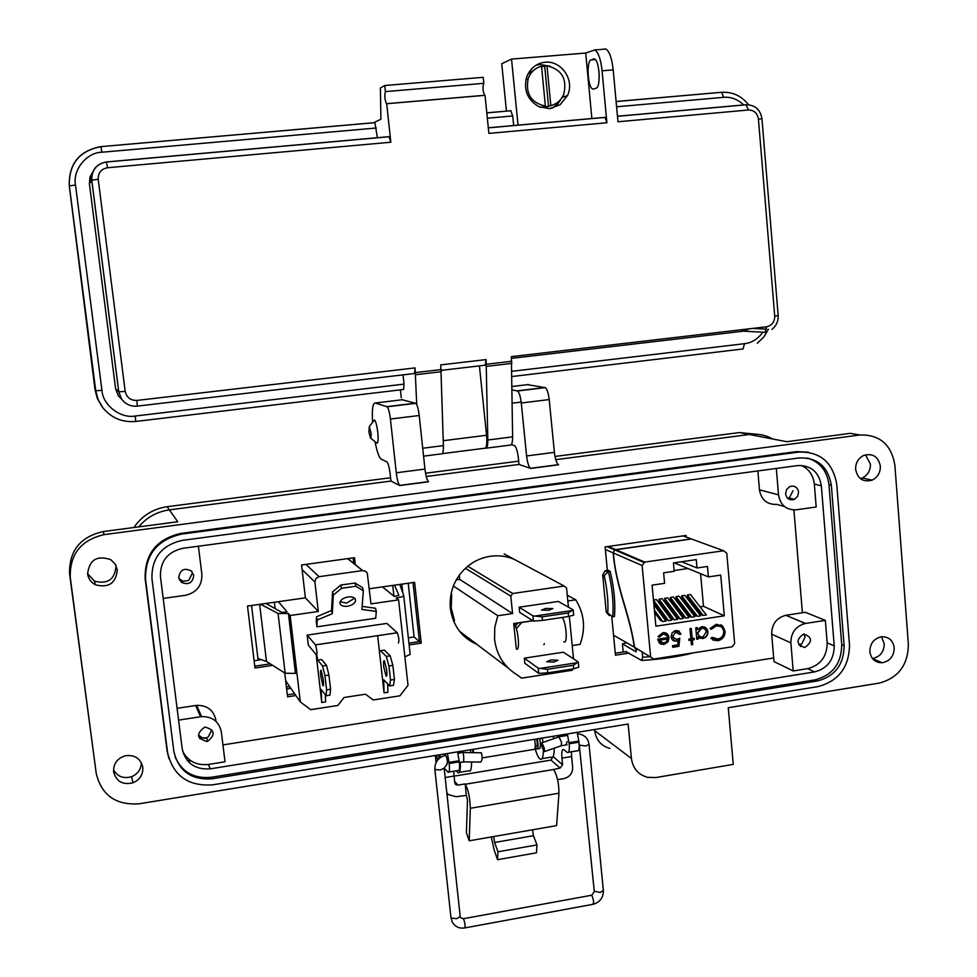 <?xml version="1.0" encoding="UTF-8"?>
<svg xmlns="http://www.w3.org/2000/svg" width="977" height="977" viewBox="0 0 977 977"><rect width="100%" height="100%" fill="white"/><g stroke="black" fill="none" stroke-linecap="round" stroke-linejoin="round"><path stroke-width="1.47" d="M521.865 622.337L516.357 628.626L521.865 622.337M349.107 558.429L349.253 559.784L349.107 558.429M251.553 605.508L258.136 660.147L261.347 659.67L254.105 660.757M290.902 688.345L286.64 688.993L290.902 688.345M408.227 583.22L414.101 636.955L408.349 637.822M475.335 642.976L466.127 637.932M353.149 557.879L353.772 563.411L353.149 557.879M414.101 636.955L419.426 641.571L412.99 582.536L419.426 641.571L408.936 643.135L419.426 641.571L421.234 643.135L409.131 644.942M294.627 693.719L287.336 694.83L294.627 693.719M270.263 663.847L254.753 666.167L270.263 663.847M518.152 622.886L515.38 625.988M289.693 686.587L286.42 687.087M469.302 638.384L463.33 635.441M626.477 651.512L615.266 653.234M773.686 657.973L222.939 744.914M800.993 645.895L800.566 646.554M793.006 499.003L793.068 499.797M793.91 509.945L802.386 612.75M803.179 622.434L803.302 623.949M477.374 644.539C462.084 638.115 453.059 626.049 450.312 608.353C449.225 591.854 454.537 578.262 466.249 567.576C473.076 561.482 481.197 557.696 490.613 556.231C500.847 554.985 510.067 556.731 518.274 561.47M629.139 653.076L615.461 655.188L611.785 616.829M607.34 570.263L605.105 546.912L686.135 535.469L686.281 537.118M272.656 665.349L254.985 667.999L247.511 606.082L305.386 597.851L301.563 565.011L354.517 557.684L355.298 564.633M369.282 588.765L414.614 582.316L421.234 643.135M295.884 695.539L287.568 696.809L284.747 672.982M636.149 649.485L638.274 649.412M642.133 565.524L644.759 562.093L723.676 550.747L726.79 553.312L734.655 643.428L732.164 646.798L653.772 659.011L634.549 647.275C629.603 612.701 616.108 587.653 613.397 553.006L642.133 565.524L650.609 656.483M636.064 648.154L635.917 649.412L634.317 647.14L613.556 635.245M642.158 651.635L642.683 657.252L650.633 656.691M635.832 648.02L636.149 651.842L622.422 643.892L623.192 652.013M625.768 651.622L641.645 660.428L642.683 657.252M681.555 561.738L696.992 567.967L707.47 566.452L708.398 576.906L674.057 562.813M700.057 606.827L703.489 606.314L724.299 615.815L655.885 626.196L652.086 585.162L664.58 583.33L663.615 572.827L674.191 571.289L673.422 562.911L696.247 559.613L696.992 567.967M605.349 549.501L613.177 552.909C615.913 587.788 629.591 613.629 634.317 647.14M610.124 571.227L608.378 571.472C612.335 587.91 613.788 603.029 612.713 616.817L614.448 616.56C615.534 602.76 614.093 587.653 610.124 571.227L607.902 570.177L605.166 570.715L602.687 574.952L606.265 612.237L609.245 615.583M682.972 535.909L691.215 538.913L615.644 549.624L608.268 546.473M622.422 643.892L626.684 642.768M687.955 568.516L674.118 570.531M724.299 615.815L720.733 575.099L708.398 576.906M658.034 636.589L659.316 637.065L663.2 634.012L666.839 635.453L667.645 637.627L657.68 639.166L659.255 642.964L663.957 644.539L668.109 641.73L669.037 637.688C668.439 634.097 666.387 632.412 662.894 632.632L658.034 636.589M691.398 644.796L692.754 644.588L692.339 639.959L694.281 639.666L694.158 638.25L692.217 638.555L691.313 628.492L689.945 628.699L690.861 638.763L688.919 639.068L689.041 640.472L690.983 640.167L691.398 644.796M711.964 637.346L710.865 638.469L718.29 640.619C722.846 639.288 725.105 636.21 725.093 631.35L722.699 626.062L716.251 624.279L709.974 628.565L711.244 629.322L716.397 625.878C720.489 625.5 722.931 627.356 723.737 631.447C723.725 635.429 721.844 637.944 718.095 639.031L711.964 637.346M695.771 627.808L696.809 639.276L698.164 639.068L697.969 636.943L703.122 638.482C706.322 637.456 707.91 635.221 707.91 631.789C707.263 628.211 705.162 626.526 701.633 626.709L697.309 629.591L697.138 627.6L695.771 627.808M672.542 645.663L672.689 647.275L678.93 646.31L679.772 638.225L676.487 639.544L672.506 636.638L675.571 632.143L679.613 634.366L680.981 634.158L678.795 630.934L675.29 630.568L672.066 632.864L671.138 636.784C671.602 639.898 673.361 641.376 676.389 641.193L678.16 640.619L677.708 644.869L672.542 645.663M613.177 552.909L614.35 550.454M644.759 562.093L615.876 549.721L614.716 550.161L615.644 549.624M614.313 550.198L613.397 553.006M691.215 538.913L723.676 550.747M703.489 606.314L700.57 573.694M654.724 613.641L655.408 613.544M659.927 612.86L661.148 612.677M665.679 611.993L666.888 611.81M671.431 611.126L672.628 610.955M677.171 610.271L678.356 610.088M682.911 609.404L684.071 609.233M688.626 608.549L689.774 608.378M694.354 607.694L695.477 607.523M664.69 598.327L664.897 600.635L677.708 617.733L680.163 618.942L683.35 618.453L667.816 597.863L664.69 598.327L680.163 618.942M659.011 599.17L659.219 601.478L671.944 618.612L674.374 619.821L677.562 619.333L662.137 598.706L659.011 599.17L674.374 619.821M653.698 602.553L666.167 619.479L668.573 620.688L671.773 620.212L656.459 599.548L653.454 600M670.356 597.484L670.576 599.793L683.473 616.866L685.939 618.062L689.127 617.586L673.483 597.02L670.356 597.484L685.939 618.062M676.023 596.642L676.231 598.95L689.225 615.998L691.716 617.195L694.891 616.707L679.149 596.178L676.023 596.642L691.716 617.195M681.677 595.799L681.897 598.107L694.965 615.131L697.48 616.316L700.656 615.84L684.804 595.335L681.677 595.799L697.48 616.316M687.332 594.969L687.539 597.265L700.704 614.264L703.232 615.449L706.408 614.973L690.446 594.505L687.332 594.969L703.232 615.449M663.2 634.012L659.316 637.065M659.06 636.931L658.046 636.552M666.021 632.998L669.037 637.688M668.793 637.554L668.109 641.73M667.865 641.596L663.957 644.539M663.701 644.405L660.513 643.977M665.422 634.293L662.943 633.878M692.339 639.959L692.754 644.588M692.498 644.454L691.386 644.625M689.029 640.301L690.983 640.167M691.069 628.529L692.217 638.555M693.914 638.299L694.281 639.666M694.024 639.532L692.082 639.825M712.807 640.008L717.716 640.729M713.491 638.494L711.891 637.407M720.183 626.306L716.397 625.878M716.129 625.756L710.987 629.164M720.745 624.755L722.699 626.062M722.418 625.939L725.093 631.35M724.812 631.227C724.836 636.076 722.577 639.153 718.022 640.485L717.448 640.594M615.876 549.721L691.46 538.999M653.894 604.653L665.972 621.091L662.772 621.567L660.379 620.358L654.614 612.457M696.784 639.105L698.164 639.068M696.882 627.637L697.309 629.591M704.673 627.087L707.91 631.789M707.653 631.667C707.653 635.087 706.053 637.322 702.854 638.347L702.646 638.579M702.378 638.445L699.373 638.091M697.896 638.934L697.969 636.943M678.93 646.31L672.677 647.104M676.389 641.193L678.16 640.619M676.133 641.059L673.458 640.717M678.453 630.751L680.981 634.158M680.725 634.024L679.565 634.207M677.965 632.327L675.999 632.058M675.754 631.924L672.506 636.638M672.249 636.503L673.996 639.166M679.479 638.384L678.673 646.176M612.713 616.817L607.779 613.055C608.415 601.563 607.218 589.107 604.201 575.673L608.378 571.472L606.155 570.434M658.925 640.228L667.633 639.068L658.925 640.228L660.855 642.61M653.479 600.232L668.573 620.688M654.395 610.124L662.772 621.567M699.813 636.748L697.383 633.181L700.936 628.101L704.075 628.443M667.633 639.068L666.522 641.62L663.762 643.135L659.182 640.362M701.437 628.003L704.551 628.687L706.481 631.484L702.89 637.102L699.227 636.369L697.383 633.181M697.639 633.316L701.706 628.126M548.756 610.259L552.897 608.598L545.667 608.427L541.514 610.088L548.756 610.259M553.922 662.064L558.038 660.232L550.82 659.927L546.705 661.759L553.922 662.064M568.431 607.181L566.55 588.02L564.156 586.029L512.742 593.491L510.788 596.129L512.571 613.556L497.781 615.742L494.765 627.405L494.557 639.349C496.585 655.017 504.095 666.851 517.102 674.851L521.559 678.16L572.168 670.283L573.194 668.891M451.008 593.967L451.692 594.443L451.203 607.926L454.488 620.688L453.34 620.554M508.223 668.073L459.593 631.301M524.331 658.18L538.205 668.158L547.389 669.306L547.743 672.848L538.73 673.385L524.844 663.273L524.331 658.18L563.399 652.196L578.274 661.966L578.787 667.169L573.694 668.818L573.352 665.288L578.274 661.966M573.523 658.84L569.335 616.365M519.141 607.218L532.917 615.84L542.125 616.841L542.479 620.407L533.454 621.103L519.654 612.347L519.141 607.218L558.368 601.453L573.157 609.868L573.682 615.119L568.541 616.524L568.199 612.97L573.157 609.868M513.731 623.546L513.853 623.631C517.957 626.294 520.521 652.575 516.332 648.972L513.731 623.546L532.819 620.7M572.217 645.577L580.106 644.368C585.797 628.492 584.344 613.641 575.734 599.817L567.246 595.164M564.156 586.029L504.169 553.935M467.788 566.269L512.742 593.491M497.781 615.742L453.389 585.968M544.372 643.66L543.884 644.783M451.692 594.443L450.922 594.358M510.788 596.129L465.443 568.309M459.288 575.258L459.727 579.398L456.296 579.886M512.571 613.556L459.727 579.398M575.734 599.817L567.82 600.977M542.479 620.407L568.541 616.524M542.125 616.841L568.199 612.97M535.958 615.889L571.484 610.613M533.454 621.103L532.917 615.84M547.743 672.848L573.694 668.818M547.389 669.306L573.352 665.288M541.234 668.256L576.613 662.785M538.73 673.385L538.205 668.158M562.251 617.464C566.465 622.886 567.857 645.015 563.79 641.755M347.482 606.253C352.294 605.276 355.017 603.334 355.628 600.415C355.298 597.704 352.782 596.544 348.093 596.935C343.269 597.912 340.546 599.854 339.923 602.772C340.252 605.508 342.78 606.668 347.482 606.253M354.627 598.205L346.701 603.065L340.143 601.783M383.766 666.949L386.062 676.121C386.916 676.634 387.124 674.57 386.684 669.917L384.388 660.733C383.546 660.232 383.338 662.308 383.766 666.949M320.81 676.499L322.911 685.769C323.619 686.306 323.729 684.242 323.253 679.565L321.152 670.283C320.444 669.758 320.334 671.822 320.81 676.499M316.267 621.348L316.902 626.819L317.22 619.992L332.29 613.703L331.533 610.515L316.475 616.792L316.267 621.348M332.29 613.703L333.328 595.078L341.596 588.276L355.86 586.249L363.334 590.804L361.917 609.428L376.304 611.419L375.718 618.233L316.902 626.819M285.663 680.786L300.318 701.926L310.735 709.668L337.834 705.467L343.989 697.517L365.52 694.195L373.19 699.972L399.898 695.819L408.02 685.304L398.604 599.89L370.979 603.871L367.267 573.084L365.545 571.203L362.54 570.592L347.641 558.636M305.948 564.401L319.027 576.686L362.54 570.592M319.027 576.686L315.876 578.518L314.887 581.999L302.101 569.603M300.318 701.926L290.145 615.522L318.294 611.468L314.887 581.999M389.591 685.952L393.487 685.353L394.427 679.442L392.864 665.386L390.202 655.823L384.327 650.12L380.48 650.694L386.294 656.41L388.944 665.984L390.519 680.041L389.591 685.952L383.741 679.784L384.059 692.864L387.881 692.278L387.686 683.949M384.059 692.864L377.659 635.661M316.878 655.188L317.733 660.098L322.569 666.009L324.962 675.693L326.611 689.847L326.025 695.746L321.128 689.371L321.751 702.512L325.622 701.913L325.292 694.794M321.751 702.512L316.169 654.602M307.157 635.099L308.329 645.138L316.646 655.176C317.269 653.051 316.878 649.632 315.473 644.893L397.273 632.754L386.819 623.424L307.157 635.099L315.449 644.857L397.309 632.791C398.946 637.444 399.312 640.839 398.408 642.976M275.123 608.61L274.378 602.259M305.386 597.826L318.294 611.468M260.554 604.226L278.066 613.507L288.423 613.483L290.145 615.522M278.421 601.685L287.03 611.846L284.441 612.225L281.547 612.225L265.964 603.456M288.423 613.483L295.481 673.397L285.15 673.238L266.489 661.466L259.638 604.36M399.788 584.417L403.696 595.469C403.599 596.361 401.12 597.203 396.222 597.985L398.604 599.89M382.422 586.884L394.317 596.446L398.909 595.372L394.537 585.162M257.928 658.486L266.489 661.466M404.881 656.837L410.169 654.407L403.709 595.591M392.742 585.418L393.926 596.129M402.805 592.929L401.828 584.124M326.025 695.746L329.97 695.135L330.58 689.237L328.944 675.083L326.538 665.41L321.628 659.512L317.733 660.098M322.569 666.009L326.538 665.41M324.962 675.693L328.944 675.083M326.611 689.847L330.58 689.237M386.294 656.41L390.202 655.823M388.944 665.984L392.864 665.386M390.519 680.041L394.427 679.442M363.334 590.804L362.528 587.604L355.054 583.037L340.802 585.052L332.559 591.867L331.533 610.515M376.304 611.419L375.498 608.244L362.149 606.387M316.475 616.792L317.22 619.992M333.328 595.078L332.559 591.867M341.596 588.276L340.802 585.052M355.86 586.249L355.054 583.037M491.248 836.984L494.264 850.369L497.574 859.675L536.471 852.811L536.984 844.922L533.466 835.701L532.514 829.803L556.597 825.614L558.954 793.214C558.868 782.736 557.061 774.834 553.532 769.51L465.284 784.25C468.325 789.721 470.01 797.733 470.328 808.284L469.216 840.806L466.408 832.66L467.482 800.163L466.469 795.363L456.283 796.707L448.516 794.655L446.807 792.738M553.8 738.661L553.409 736.231M567.124 741.616L565.988 744.962M447.539 761.23L446.77 764.551M469.216 840.806L532.514 829.803M553.532 769.51L560.114 768.056L562.605 764.796L561.934 758.152L571.606 756.552L572.669 767.189C572.669 773.21 569.774 777.008 563.985 778.584L557.623 779.646M497.574 859.675L497.952 851.785L494.618 842.479L493.678 836.556M465.284 784.25L466.188 795.046M560.114 768.056L551.004 760.082L454.073 776.165M445.158 777.521L454.061 776.043L454.781 782.772L455.856 784.653L457.92 785.117L465.003 783.945M497.952 851.785L536.984 844.922M436.084 762.524L435.327 755.49M551.004 760.082L553.361 755.966M568.504 752.253L577.028 750.849C578.824 751.508 579.495 748.626 579.019 742.19L577.175 732.359M571.606 756.552L571.46 751.765M567.332 733.959L569.176 743.802C569.652 750.251 569.005 753.133 567.234 752.461L563.827 749.628C562.08 748.993 561.457 751.838 561.934 758.152M447.442 753.511L449.188 763.513C449.762 770.035 449.359 772.929 447.979 772.184L445.268 769.18L444.291 769.436M454.061 776.043L453.792 771.219M439.894 754.745L440.322 757.529M448.944 772.025L458.054 770.511C459.459 771.256 459.886 768.362 459.312 761.852L457.566 751.863M557.403 735.583L557.708 737.293M564.694 735.864L565.304 735.766M535.274 746.758L536.617 748.968C538.229 749.103 538.474 745.732 537.362 738.856M438.624 754.952L439.137 758.482M482.162 757.908L533.845 749.42C535.457 749.554 535.701 746.184 534.59 739.308M473.088 749.335L473.601 752.669M472.514 749.432L473.002 752.669M535.286 746.318L536.3 746.147C537.411 746.159 537.545 743.766 536.703 738.954M437.586 760.143L436.634 755.282M558.905 736.878L561.555 742.288L561.201 745.756L544.726 751.508M541.734 742.862L541.795 742.911C544.14 747.002 544.995 749.921 544.336 751.655L544.262 751.594C541.917 747.49 541.075 744.584 541.734 742.862L559.381 736.719L567.747 735.376M459.385 762.475L462.915 761.901C464.209 764.478 463.867 752.168 462.695 752.559L462.206 752.595M463.318 761.889L480.745 762.097C482.345 760.301 482.553 757.212 481.356 752.803L480.867 752.766M373.458 421.295L374.594 420.037C375.901 421.673 376.963 425.777 377.781 432.359C378.429 439.406 378.148 443.008 376.939 443.167L376.743 443.033M368.866 431.846L369.33 426.473L370.942 432.664C371.297 436.536 371.113 438.294 370.405 437.965L368.866 431.846M133.922 527.507C141.946 515.771 153.023 508.834 167.152 506.697L390.58 477.753M425.557 473.222L518.677 461.156M554.997 456.454L739.369 432.567L756.235 434.228M138.673 526.884C146.745 517.346 156.979 511.667 169.387 509.872L390.947 481.075L169.387 509.872C156.979 511.667 146.745 517.346 138.673 526.884M191.187 760.985L187.425 760.656M739.369 432.567L749.383 434.496L555.766 459.666L749.383 434.496C757.737 433.483 765.553 434.997 772.831 439.015M426.253 476.495L519.007 464.441L426.253 476.495M184.287 754.22L183.529 754.036M87.612 573.902C88.394 578.787 90.995 582.414 95.416 584.796C108.703 588.191 115.994 583.22 117.289 569.872L115.201 564.12L110.877 559.748C97.114 554.985 89.359 559.711 87.612 573.902M87.588 573.67L94.427 581.12C107.543 584.478 114.749 579.569 116.019 566.379L115.811 565.17M113.613 771.891C116.312 781.539 122.784 785.166 133.006 782.797C139.943 779.683 143.216 774.505 142.801 767.25C140.603 758.445 134.777 754.61 125.325 755.746C117.203 758.36 113.308 763.733 113.613 771.891M113.503 769.717C117.484 776.63 123.505 778.962 131.565 776.703C137.891 773.955 141.152 769.278 141.347 762.683M869.835 651.671C871.032 658.962 875.136 662.662 882.133 662.748C889.949 661.185 893.979 656.202 894.224 647.8C892.954 640.24 888.667 636.564 881.376 636.76C873.853 638.567 870.006 643.538 869.835 651.671M872.461 658.522C880.106 656.898 884.026 651.977 884.234 643.758L881.462 636.748M855.632 469.436C857.684 478.877 863.167 482.443 872.095 480.134C877.712 477.313 880.472 472.624 880.35 466.078C878.189 456.369 872.534 452.864 863.375 455.575C858.062 458.506 855.486 463.135 855.632 469.436M860.346 478.608L862.239 477.985C867.796 475.201 870.519 470.56 870.409 464.087L865.488 454.793M539.768 738.465C540.818 745.561 540.501 748.993 538.815 748.748M785.593 493.873C786.717 498.832 789.648 500.664 794.386 499.369L797.611 496.426L798.6 492.078C797.44 487.034 794.448 485.227 789.648 486.644L786.522 489.599L785.593 493.873M804.84 647.495C812.705 641.742 812.351 637.236 803.778 633.975L803.729 633.988C795.889 639.617 796.182 644.124 804.608 647.519L804.84 647.495M206.806 741.494L207.845 741.25C215.673 734.533 214.732 729.819 205.011 727.083L204.791 727.12C196.084 733.519 196.756 738.307 206.806 741.494M178.73 577.541L181.429 582.316C188.524 585.321 192.628 583.037 193.751 575.465L191.48 571.044C184.299 567.503 180.049 569.664 178.73 577.541M167.152 506.697L177.729 521.755L103.086 531.561C80.126 536.886 68.952 551.016 69.599 573.939L70.271 577.541C69.623 554.325 80.932 540.012 104.197 534.614L860.041 434.985C879.788 434.533 891.403 444.62 894.883 465.26L908.378 644.417C908.024 665.044 898.315 677.94 879.263 683.094L728.256 707.714L733.251 764.393L655.958 777.545L647.556 777.338C638.25 774.712 632.864 768.435 631.423 758.482L628.138 724.042L139.149 803.79C115.836 805.378 101.535 795.241 96.234 773.405L70.271 577.541M860.041 434.985L850.283 433.348L786.754 441.702L749.383 434.496M558.307 464.673L558.392 464.661C556.511 463.013 555.18 458.909 554.399 452.363L549.196 399.569C548.427 393.145 547.144 389.164 545.349 387.625L527.385 384.669M558.649 464.783L530.731 468.435L519.007 464.441L518.323 457.676C517.541 451.252 516.296 447.234 514.598 445.646L511.35 444.62M428.353 481.649L428.414 481.637C426.937 479.902 425.789 475.714 424.958 469.07L419.206 415.506C418.4 408.997 417.289 404.93 415.872 403.318L402.121 399.764M428.622 481.771L399.813 485.532L390.947 481.075L390.202 474.224C389.383 467.702 388.309 463.599 386.99 461.938L380.883 459.007C378.844 456.894 376.89 451.105 375.021 441.653M96.234 773.405L69.599 573.939M609.941 748.455C601.136 745.952 596.043 740.016 594.663 730.649L594.553 729.526M399.813 485.532L399.63 485.398C398.237 483.639 397.114 479.438 396.283 472.77L390.409 419.035C389.591 412.502 388.528 408.423 387.197 406.786L375.131 403.025C372.725 403.171 371.871 409.632 372.567 422.418M530.731 468.435L530.474 468.313C528.691 466.64 527.397 462.512 526.591 455.954L521.278 402.988C520.497 396.552 519.251 392.546 517.541 390.995L512.192 389.884M808.455 452.204L796.511 451.606L180.855 533.381C156.479 539.096 144.572 554.215 145.146 578.75L167.104 750.995L168.887 758.592M456.503 770.768L457.773 772.599C459.764 773.918 460.607 770.499 460.301 762.329M459.422 753.059L459.275 751.582M471.525 761.987C471.61 769.131 470.719 772.062 468.826 770.768L459.434 772.331M470.45 749.762L470.755 752.644M535.078 748.345C536.654 754.061 538.29 757.602 539.988 758.995C542.15 760.216 543.285 757.297 543.359 750.251M542.846 742.471L542.394 738.026M554.301 748.174C554.24 755.404 553.08 758.421 550.82 757.199L541.991 758.665M553.348 736.243L553.605 738.722M181.38 534.15L798.807 452.082C820.265 451.533 832.929 462.365 836.776 484.568L849.501 644.881C849.196 667.132 838.693 681.042 817.993 686.611L212.607 784.849C188.085 786.473 173.063 775.677 167.568 752.437L145.561 579.666C144.975 555.046 156.918 539.878 181.38 534.15L180.855 533.381M831.342 485.313C828.081 466.579 817.395 457.444 799.296 457.92L182.162 540.403C161.535 545.239 151.472 558.038 151.96 578.787L173.882 751.447C178.498 771.036 191.162 780.159 211.862 778.816L817.529 680.945C835.005 676.267 843.872 664.519 844.128 645.724L831.342 485.313L828.96 484.751L841.734 644.698C841.478 663.444 832.636 675.156 815.209 679.821L211.252 777.289C194.032 778.938 181.978 772.148 175.078 756.931M807.454 458.03C820.008 461.987 827.177 470.89 828.96 484.751M821.352 485.801C818.921 471.952 811.02 465.211 797.647 465.577L182.723 548.329C167.519 551.907 160.094 561.348 160.448 576.65L182.174 748.626C185.569 763.086 194.911 769.827 210.202 768.85L814.562 671.92C827.482 668.463 834.04 659.793 834.224 645.882L821.352 485.801L814.342 484.116L816.186 507.002L796.218 509.799C786.29 510.141 780.391 505.158 778.522 494.85L776.324 468.447M786.033 615.254L805.378 612.298L825.357 620.383L827.177 642.842C826.994 656.629 820.497 665.227 807.674 668.647L793.214 670.955L774.004 661.612L771.671 634.171C771.769 624.132 776.483 617.83 785.813 615.29L805.573 623.436L825.357 620.383M178.571 720.122L201.555 716.605C212.473 716.483 219.068 721.563 221.327 731.883L225.028 761.779L208.406 764.441C196.756 765.663 188.195 761.327 182.711 751.435M801.25 465.406C808.932 468.96 813.304 475.201 814.342 484.116M784.531 506.55L776.764 504.401C767.055 504.73 761.291 499.858 759.447 489.795L757.859 470.926M793.214 670.955L790.869 642.842C790.967 632.546 795.803 626.086 805.353 623.473L805.573 623.436M177.081 708.325L196.658 705.357C207.283 705.247 213.707 710.206 215.917 720.257M198.404 546.216L201.873 574.342C202.129 585.626 196.633 592.624 185.41 595.323L163.196 598.425M486.302 448.15L510.25 445.097C511.789 445.256 512.571 442.508 512.62 436.866L511.35 356.642L766.566 326.782C771.915 325.549 774.627 322.007 774.724 316.182L758.421 118.999C757.358 113.137 754.061 110.132 748.516 109.998L617.977 121.759L613.19 69.868C611.883 58.217 609.44 51.28 605.874 49.045L604.152 49.021M479.414 365.874L486.558 435.266C487.169 442.288 486.778 446.587 485.398 448.15L485.642 448.235C487.108 448.406 487.841 445.659 487.828 440.004L486.082 359.597L485.3 365.19L441.323 370.356M423.566 456.149L441.531 453.853C442.862 454.049 443.485 451.301 443.411 445.622L440.761 364.897L486.082 359.597M416.727 404.563L415.054 367.902L414.504 373.519L137.33 406.114M535.994 65.239L539.976 64.506L550.344 66.314M545.227 62.21C561.299 60.44 575.001 79.992 567.49 95.538L560.029 104.808L549.709 108.63L538.803 106.664C527.372 99.788 523.354 89.847 526.713 76.841C530.34 68.121 536.507 63.249 545.227 62.21M561.934 97.737L557.806 103.928L551.956 108.3M613.19 69.868L602.076 70.796L606.9 122.76L488.866 133.397L485.032 95.319L386.697 103.733L390.824 142.227L389.066 136.658L106.456 161.938C96.357 163.867 91.472 169.961 91.74 180.208L118.742 391.801L121.539 399.056C125.483 404.283 130.735 406.64 137.293 406.127L136.902 400.436L415.054 367.902M415.555 372.579L441.25 369.55M486.546 364.226L511.826 361.258M593.686 89.054L596.178 88.174C600.928 87.209 599.622 60.635 594.492 58.95L590.963 59.939C586.285 61.246 587.678 87.319 592.697 89.017L593.686 89.054M602.076 70.796C600.831 59.414 598.413 52.465 594.834 49.937L585.724 53.039L591.867 118.596M604.336 117.472L605.032 117.411L606.9 122.76M599.231 76.499L598.877 70.649M386.697 103.733L386.428 103.696C384.743 99.495 384.401 95.453 385.402 91.606L384.743 85.524L380.383 87.991L380.92 119.231L373.458 122.809M374.521 122.711L100.851 146.635L374.655 122.65M377.391 137.769L374.899 122.687M484.824 95.343L484.702 95.294C482.76 91.203 482.479 87.209 483.823 83.326L385.402 91.606M483.823 83.326L483.224 77.317L384.743 85.524M585.724 53.039L511.521 59.084L501.738 63.725L506.452 111.146M511.521 59.084L518.042 125.19M749.725 328.748L743.473 331.179L511.533 358.351M512.021 371.284L744.535 343.684C751.728 342.878 757.847 339.043 762.903 332.192M743.802 105.003C737.562 99.202 730.845 96.638 723.627 97.334L616.597 106.786M400.411 389.86L401.278 397.773M102.121 406.786L97.334 398.518L95.05 389.884L69.282 185.911C68.683 163.843 79.21 150.751 100.851 146.635M115.604 388.761L118.315 395.783L121.539 399.056L118.779 391.814L115.604 388.761L89.408 183.761L89.957 177.081L93.194 171.28M376.328 127.999L101.864 152.229C86.587 152.375 72.445 170.132 75.498 185.032L101.938 390.336C102.67 405.162 120.745 418.852 135.29 416.019L404.038 384.108L403.037 374.863M486.802 112.819L510.544 110.792M513.67 125.581L512.717 115.958L487.34 118.193M510.739 110.719L512.717 115.958M404.038 384.108L403.55 389.481L135.718 421.453M485.398 448.15L442.288 453.646M744.242 331.069L747.283 329.041M741.543 331.398L745.085 329.298M91.936 175.213L89.823 183.126M91.923 175.249L90.018 182.833M541.6 66.79L546.998 65.764C561.946 69.526 567.478 79.137 563.619 94.622C560.981 100.375 556.719 104.038 550.833 105.626L545.887 106.859L543.163 106.896L545.398 106.102C530.987 102.768 525.26 93.536 528.227 78.404C530.731 72.005 535.176 67.938 541.539 66.216L545.398 106.102M550.454 105.76L544.397 107.385L540.208 107.262M527.898 74.105L536.739 68.121M546.998 65.764L550.833 105.626M548.573 106.42L544.739 66.741M211.765 729.929L208.162 737.073L206.44 737.83L202.569 737.94L198.453 735.119M202.569 737.94L198.502 735.522M199.711 738.6L200.554 738.991M204.975 738.319L198.929 737.171M201.067 737.464L198.71 736.524M191.773 571.313L192.31 573.279L188.659 580.485L183.004 581.278L178.901 578.421M183.004 581.278L179.06 578.958M180.427 580.558L179.634 580.253M180.403 580.509L179.609 580.191M792.97 490.735L789.599 497.44L787.621 498.233M789.599 497.44L787.841 498.429M803.912 633.963L805.072 637.187L801.751 643.831L798.856 644.783M801.751 643.831L799.369 645.028M607.779 613.055L606.265 612.237M604.201 575.673L602.687 574.952M347.8 558.612L362.699 570.568M278.066 613.507L285.15 673.238M558.954 793.214L470.328 808.284M494.618 842.479L533.466 835.701M454.635 781.466L457.92 785.117M562.605 764.796L553.446 756.882M569.066 742.679L578.909 741.067M579.019 742.19L569.176 743.802M449.066 762.378L459.19 760.717M459.312 761.852L449.188 763.513M577.627 733.91L579.569 734.081C585.015 735.339 588.166 738.759 589.033 744.327L585.797 745.988L579.85 745.207M594.272 891.256L600.183 892.453L603.359 890.426L589.07 744.694M591.122 895.335L591.793 895.372C593.723 899.768 594.065 902.76 592.807 904.348L464.991 927.881M463.025 918.759L463.513 918.844C465.125 923.375 465.479 926.416 464.6 927.955C459.251 928.663 455.184 926.782 452.388 922.312L450.971 917.55M444.181 768.472L460.204 916.475L456.65 918.698L451.02 918.001L434.814 769.168M445.842 755.306C447.466 759.679 447.808 762.744 446.88 764.539L444.144 768.117L440.493 769.949L434.838 769.534C434.765 761.962 438.429 757.212 445.805 755.282L445.414 755.343M103.086 531.561L104.197 534.614M424.958 469.07L396.283 472.77M554.399 452.363L526.591 455.954M594.663 730.649L631.423 758.482M375.131 403.025L402.915 399.666M386.941 406.64L415.604 403.159M390.409 419.035L419.206 415.506M544.995 387.49L517.199 390.861M521.278 402.988L549.196 399.569M512.156 386.501L528.435 384.535M798.807 452.082L796.511 451.606M167.568 752.437L167.104 750.995M145.561 579.666L145.146 578.75M841.734 644.698L844.128 645.724M815.209 679.821L817.529 680.945M211.252 777.289L211.862 778.816M827.177 642.842L834.224 645.882M208.406 764.441L210.202 768.85M814.562 671.92L807.674 668.647M790.869 642.842L771.671 634.171M200.566 716.739L195.693 705.479M759.447 489.795L778.522 494.85M486.68 366.351L511.948 363.371M415.713 374.704L441.396 371.687M390.824 142.227L107.47 167.751C101.168 169.009 98.079 172.856 98.213 179.292L125.19 391.386C126.644 397.505 130.552 400.521 136.902 400.436M748.516 109.998L745.952 104.747L617.464 116.239M758.421 118.999L761.962 118.913L778.168 315.534L774.724 316.182M766.566 326.782L765.211 332.253M125.19 391.386L118.779 391.814L91.777 180.183L89.408 183.761M98.213 179.292L91.777 180.183C91.606 169.998 96.503 163.928 106.493 161.999L106.408 161.938M107.47 167.751L106.493 161.999L389.334 136.707M604.641 117.387L488.305 127.792M595.335 59.573L590.963 59.939M593.454 58.925L594.236 58.864M616.108 101.486L721.637 92.29L616.108 101.547M764.93 332.29L743.473 331.179M487.828 440.004L512.62 436.866M422.723 448.235L443.411 445.622M723.627 97.334L721.637 92.29C732.579 91.74 741.567 95.905 748.59 104.771M744.535 343.684L743.008 348.96L512.07 376.524M95.05 389.884L69.282 185.911L75.498 185.032M135.29 416.019L135.681 421.453C122.43 422.601 111.537 418.083 102.976 407.922L98.189 399.801L95.746 390.739L98.201 399.813L102.915 407.861M443.277 440.712L486.558 435.266M101.938 390.336L95.77 390.751L69.318 185.886C68.805 163.867 79.345 150.8 100.924 146.697L101.864 152.229M693.768 652.783C678.893 656.715 661.71 659.255 642.207 660.391M607.108 546.631L614.753 549.917M614.973 550.014L643.819 562.398M605.166 570.715L607.352 571.753M513.853 623.631L532.953 620.786M355.274 598.974L355.628 600.415M455.111 783.823L455.856 784.653M539.866 748.431L537.484 748.822M579.153 743.876L594.321 891.72L591.647 895.237L463.403 918.71L460.68 917.757M593.344 904.25C599.902 902.211 603.249 897.765 603.395 890.914M460.546 917.55L460.265 916.866M457.932 753.304L462.658 752.522L481.319 752.778M561.641 745.671L567.026 744.779M369.33 426.473L374.509 419.976M521.181 402.072L512.302 403.159M370.527 438.062L376.658 442.947M94.427 581.12L95.416 584.796M131.565 776.703L133.006 782.797M872.571 658.657L882.133 662.748M862.239 477.985L872.095 480.134M794.386 499.369L788.744 497.879M207.845 741.25L206.391 737.843M181.429 582.316L180.049 579.898M428.414 481.637L399.63 485.398M558.392 464.661L530.474 468.313M415.872 403.318L387.197 406.786M545.349 387.625L517.541 390.995M804.608 647.519L799.003 645.003M805.353 623.473L785.813 615.29M201.555 716.605L196.658 705.357M562.105 97.48L567.49 95.538M605.874 49.045L594.846 49.937M761.962 118.828C760.424 109.68 755.245 104.991 746.416 104.771L617.464 116.3M771.94 329.359C776.312 325.829 778.388 321.25 778.181 315.632M484.702 95.294L386.428 103.696M605.032 117.411L488.317 127.853M594.175 88.883L592.697 89.005M752.461 328.431L766.579 329.102M757.285 343.257L763.782 337.028L768.435 329.2M511.056 110.743L486.802 112.88M744.987 329.371L746.77 329.457M528.227 78.404L525.98 79.345"/></g></svg>
